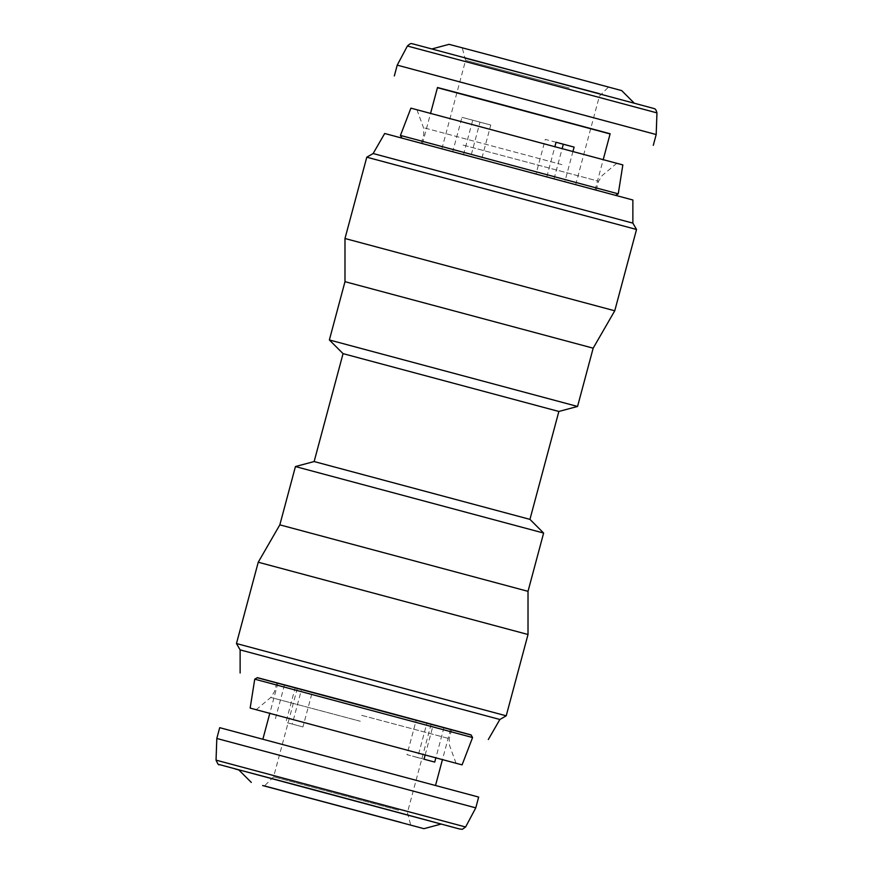 <?xml version="1.0" encoding="UTF-8"?>
<svg xmlns="http://www.w3.org/2000/svg" width="873" height="873" viewBox="0 0 873 873"><rect width="100%" height="100%" fill="white"/><g stroke="black" fill="none" stroke-linecap="round" stroke-linejoin="round"><path stroke-width="0.65" stroke-dasharray="4.37 3.27" d="M610.096 133.951L437.438 87.693M656.19 134.54L397.226 65.148M610.14 133.765L437.493 87.507M470.743 156.714L595.102 189.877L470.743 156.714L479.986 122.176L461.959 117.32L452.705 151.858L463.487 154.707L441.88 148.814L546.825 176.782L452.705 151.858M546.825 176.782L554.933 146.522M554.071 178.779L562.19 148.475M463.487 154.707L472.74 120.179L490.768 125.035L481.525 159.563M569.251 87.998L465.593 60.335L569.251 87.998M556.068 142.288L545.298 139.396L536.044 173.923M575.569 78.112L462.254 47.873L575.569 78.112M621.707 90.606L449.06 44.337M477.422 61.372L634.344 103.243L477.422 61.372M425.195 754.839L433.281 724.666L416.235 720.116L406.982 754.654L417.665 757.546L426.919 723.019L450.544 729.402L295.15 687.869L312.196 692.42L302.953 726.947L285.897 722.397L295.15 687.869M416.235 720.116L433.281 724.666M302.953 726.947L292.259 724.044L301.512 689.517M398.634 810.253L273.609 776.828L398.634 810.253M274.187 742.366L435.507 785.504L274.187 742.366M292.259 724.044L285.897 722.397M443.964 727.569L435.889 757.731M219.701 727.678L478.666 797.071M216.81 738.471L475.774 807.863M238.656 769.768L441.203 824.047M364.357 706.126L276.817 682.85L364.357 706.126M355.966 736.648L442.415 759.728L355.966 736.648M257.393 677.644L471.038 734.891M472.577 737.543L254.741 679.172M556.81 179.467L421.375 143.325L556.81 179.467M461.981 121.991L616.796 163.306L461.981 121.991M450.086 151.204L615.607 195.366L450.086 151.204M400.423 135.468L618.259 193.839M410.91 108.143L622.842 164.921M384.687 133.493L632.87 199.993M373.131 153.528L632.87 223.128M366.78 157.195L636.537 229.479M344.988 238.504L614.756 310.788M344.988 281.673L593.171 348.174M329.372 339.957L577.555 406.458M343.056 353.641L558.862 411.467M314.138 461.544L529.944 519.37M295.445 466.553L543.628 533.054M279.829 524.848L528.012 591.348M258.244 562.223L528.012 634.507M236.463 643.543L506.22 715.816M240.13 649.883L499.869 719.483M257.24 677.732L471.136 735.044M424.027 759.194L406.982 754.654M434.721 762.096L417.665 757.546M284.467 684.967L275.213 719.494M312.196 692.42L426.919 723.019M572.961 151.378L564.853 181.639M472.74 120.179L461.959 117.32M490.768 125.035L479.986 122.176M556.079 142.255L545.298 139.396M599.325 93.651L464.982 58.065M407.396 46.018L656.954 112.89M465.604 826.993L216.046 760.132M238.842 769.953L440.952 824.112L238.842 769.953M361.684 715.347L449.224 738.623L361.684 715.347M360.309 721.251L270.816 697.451L360.309 721.251M463.148 145.093L598.583 181.235L463.148 145.093M561.928 164.626L423.481 127.676L561.928 164.626M422.456 143.619L430.585 113.283M575.678 184.672L599.391 96.194L608.514 87.071M297.322 688.339L273.609 776.828L264.486 785.94M450.544 729.402L442.469 759.51M256.204 709.705L270.816 697.451L274.417 691.787L276.817 682.85M451.625 729.686L449.224 738.623L449.519 745.335L456.044 763.253M616.796 163.306L602.184 175.56L598.583 181.235L596.183 190.161M421.375 143.325L423.776 134.387L423.481 127.676L416.956 109.758M431.12 724.197L407.407 812.676L410.746 825.138M277.898 683.133L269.822 713.252M441.88 148.814L465.593 60.335L462.254 47.873M595.102 189.877L603.232 159.541"/><path stroke-width="1.31" d="M437.438 87.693L610.096 133.951M394.334 75.94L397.226 65.148L656.19 134.54L656.954 112.89L407.396 46.018C411.86 41.871 411.609 44.239 412.525 43.792L653.953 108.503C654.499 109.278 655.459 107.51 656.954 112.89M554.933 146.522L556.079 142.255L574.107 147.101L572.961 151.378M430.585 113.283L437.493 87.507L482.867 99.5L610.14 133.765L603.232 159.541M562.19 148.475L563.325 144.252L556.068 142.288M432.048 48.899L449.06 44.337L494.555 56.374L621.707 90.606L634.158 103.058M435.889 757.731L434.721 762.096L424.027 759.194L425.195 754.839M401.154 822.486L264.486 785.94L401.154 822.486M478.666 797.071L219.701 727.678L216.81 738.471L475.774 807.863L478.666 797.071M262.62 785.536L423.94 828.673L262.62 785.536M423.94 828.673L441.203 824.047L313.854 789.716L238.656 769.768L251.293 782.415M250.158 708.09L462.09 764.879L250.158 708.09L254.741 679.172L472.577 737.543L471.038 734.891L364.379 706.093L257.393 677.644L254.741 679.172M400.423 135.468L410.91 108.143L622.842 164.921L618.259 193.839L404.363 136.461L400.423 135.468L401.864 137.967M373.131 153.528L632.87 223.128L632.87 199.993L384.687 133.493L373.131 153.528L366.78 157.195L344.988 238.504L614.756 310.788L593.171 348.174L344.988 281.673L344.988 238.504M632.87 223.128L636.537 229.479L366.78 157.195M329.372 339.957L343.056 353.641L558.862 411.467L577.555 406.458L329.372 339.957L344.988 281.673M558.862 411.467L529.944 519.37L314.138 461.544L295.445 466.553L279.829 524.848L258.244 562.223L236.463 643.543L506.22 715.816L499.869 719.483L240.13 649.883L236.463 643.543M529.944 519.37L543.628 533.054L295.445 466.553M543.628 533.054L528.012 591.337L279.829 524.848M528.012 591.337L528.012 634.507L258.244 562.223M471.136 735.044L257.24 677.732M574.107 147.101L563.325 144.252M464.982 58.065L599.315 93.651M465.604 826.993L462.308 829.317L459.253 828.914L219.047 764.508C218.774 765.49 217.77 764.028 216.046 760.132L465.604 826.993L475.774 807.863M235.186 768.96L238.842 769.953L235.164 768.96M407.396 46.018L397.226 65.148M442.469 759.51L435.562 785.329M462.09 764.879L472.577 737.543M343.056 353.641L314.138 461.544M240.13 673.018L240.13 649.883M488.313 739.518L499.869 719.483M528.012 634.507L506.22 715.816M593.171 348.174L577.555 406.458M636.537 229.479L614.756 310.788M615.76 195.279L618.259 193.839M216.046 760.132L216.81 738.471M269.822 713.252L262.904 739.06M653.299 145.333L656.19 134.54"/></g></svg>
